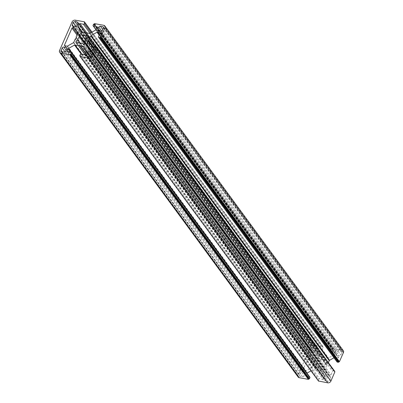 <?xml version="1.0" encoding="UTF-8"?>
<svg xmlns="http://www.w3.org/2000/svg" width="403" height="403" viewBox="0 0 403 403"><rect width="100%" height="100%" fill="white"/><g stroke="black" fill="none" stroke-linecap="round" stroke-linejoin="round"><path stroke-width="0.3" stroke-dasharray="2.02 1.51" d="M87.008 37.791L324.062 360.569A4.705 3.672 -36.3 0 0 322.486 359.849A4.705 3.672 -36.3 0 0 320.551 359.939L319.438 358.287A7.088 5.531 -36.3 0 0 317.287 359.521L317.902 361.446A4.705 3.672 -36.3 0 0 316.365 364.952L314.269 366.387A7.088 5.531 -36.3 0 0 315.02 368.045A7.088 5.531 -36.3 0 0 315.106 368.161L317.398 367.123A4.705 3.672 -36.3 0 0 320.909 367.758L322.022 369.405A7.088 5.531 -36.3 0 0 324.178 368.176L323.559 366.251A4.705 3.672 -36.3 0 0 325.095 362.745L327.191 361.31A7.088 5.531 -36.3 0 0 326.445 359.652A7.088 5.531 -36.3 0 0 326.354 359.536L324.062 360.569M311.01 370.861L313.005 369.722A0.645 0.504 143.7 0 1 313.463 369.632L316.798 370.236L318.078 369.889L318.889 370.614L322.224 371.213A0.645 0.504 143.7 0 1 322.541 371.445L324.853 376.301A0.645 0.504 143.7 0 1 324.843 376.714L323.861 378.951A0.645 0.504 143.7 0 1 323.075 379.399L319.619 378.78A0.771 0.605 -36.3 0 0 318.672 379.319L318.239 380.301L318.692 380.618L318.531 381.016M314.607 362.861L314.612 361.617L316.073 358.282A0.645 0.504 -36.3 0 0 316.083 357.864L313.771 353.013A0.645 0.504 -36.3 0 0 313.453 352.781L311.212 352.378A0.645 0.504 -36.3 0 0 310.426 352.827L302.97 369.803A0.645 0.504 -36.3 0 0 303.278 370.453L305.519 370.856A0.645 0.504 -36.3 0 0 305.978 370.765L311.902 367.395A0.645 0.504 -36.3 0 0 312.229 367.037L313.695 363.702L314.607 362.861L76.147 38.164M313.786 351.366A1.29 1.008 -36.3 0 0 315.363 350.469L316.42 348.056A1.29 1.008 -36.3 0 0 316.365 347.099A1.29 1.008 -36.3 0 0 315.806 346.766L313.393 346.328A1.29 1.008 -36.3 0 0 311.816 347.225L310.758 349.638A1.29 1.008 -36.3 0 0 310.819 350.595A1.29 1.008 -36.3 0 0 311.373 350.927L313.786 351.366L75.326 26.669M338.827 350.922A1.29 1.008 -36.3 0 0 337.251 351.819L336.193 354.227A1.29 1.008 -36.3 0 0 336.253 355.189A1.29 1.008 -36.3 0 0 336.812 355.522L339.22 355.955A1.29 1.008 -36.3 0 0 340.797 355.058L341.855 352.65A1.29 1.008 -36.3 0 0 341.799 351.688A1.29 1.008 -36.3 0 0 341.24 351.356L338.827 350.922L102.74 29.449M333.976 357.788L335.482 356.932A0.645 0.504 143.7 0 1 335.941 356.841L338.182 357.244A0.645 0.504 143.7 0 1 338.49 357.894L336.973 361.34A0.771 0.605 -36.3 0 0 337.009 361.919M334.485 371.057L333.498 370.881A0.771 0.605 -36.3 0 0 332.551 371.42L331.039 374.871A0.645 0.504 143.7 0 1 330.248 375.319L328.007 374.916A0.645 0.504 143.7 0 1 327.694 374.684L325.377 369.828A0.645 0.504 143.7 0 1 325.387 369.415L326.848 366.08L326.757 365.053L327.765 363.99L328.359 362.635M334.792 371.707L334.465 371.647L334.596 371.349M309.867 377.158A0.771 0.605 -36.3 0 0 309.534 376.956L306.079 376.337A0.645 0.504 143.7 0 1 305.771 375.687L306.754 373.45A0.645 0.504 143.7 0 1 306.95 373.188M343.311 350.655A2.579 2.01 -36.3 0 0 342.197 349.99L333.095 348.348L331.991 348.978L331.558 349.96A0.771 0.605 -36.3 0 0 331.926 350.736L335.382 351.361A0.645 0.504 143.7 0 1 335.689 352.01L334.707 354.247A0.645 0.504 143.7 0 1 334.374 354.605L328.46 357.97A0.645 0.504 143.7 0 1 328.002 358.06L324.662 357.461L323.503 357.799L322.571 357.083L319.236 356.479A0.645 0.504 143.7 0 1 318.919 356.252L316.607 351.396A0.645 0.504 143.7 0 1 316.617 350.983L317.599 348.741A0.645 0.504 143.7 0 1 318.39 348.293L321.841 348.917A0.771 0.605 -36.3 0 0 322.788 348.378L323.221 347.396L322.768 347.074L322.788 346.489L313.69 344.847A2.579 2.01 -36.3 0 0 310.537 346.64L298.034 375.117A2.579 2.01 -36.3 0 0 298.149 377.042M327.674 376.331A1.29 1.008 -36.3 0 0 326.098 377.228L325.04 379.636A1.29 1.008 -36.3 0 0 325.095 380.598A1.29 1.008 -36.3 0 0 325.654 380.931L328.067 381.369A1.29 1.008 -36.3 0 0 329.644 380.467L330.702 378.059A1.29 1.008 -36.3 0 0 330.646 377.097A1.29 1.008 -36.3 0 0 330.087 376.765L327.674 376.331L91.582 54.863M302.633 376.775A1.29 1.008 -36.3 0 0 304.21 375.878L305.267 373.47A1.29 1.008 -36.3 0 0 305.207 372.508A1.29 1.008 -36.3 0 0 304.653 372.176L302.24 371.742A1.29 1.008 -36.3 0 0 300.663 372.639L299.605 375.047A1.29 1.008 -36.3 0 0 299.661 376.009A1.29 1.008 -36.3 0 0 300.22 376.342L302.633 376.775L64.173 52.078M94.176 24.16L332.636 348.857M84.308 22.382L322.768 347.074M80.232 55.926L318.692 380.618M96.005 46.95L334.465 371.647M86.635 38.048L325.095 362.745M85.098 41.554L323.559 366.251M88.731 36.613L327.191 361.31M88.066 35.076L326.354 359.536M85.945 40.491L320.551 359.939M80.978 33.595L319.438 358.287M85.371 43.736L317.287 359.521M84.826 44.083L317.902 361.446M79.91 42.99L316.365 364.952M76.993 43.307L314.269 366.387M76.646 43.464L315.106 368.161M78.938 42.431L317.398 367.123M83.638 44.683L320.909 367.758M83.562 44.713L322.022 369.405M85.713 43.479L324.178 368.176M85.748 53.463L318.174 369.939M98.513 36.648L336.973 361.34M103.732 25.293L342.197 349.99M94.634 23.651L333.095 348.348M94.317 23.832L332.782 348.53M93.844 24.099L332.309 348.797M93.531 24.281L331.991 348.978M93.098 25.268L331.558 349.96M96.156 29.701L331.926 350.736M97.274 27.147L335.382 351.361M97.229 27.313L335.689 352.01M96.246 29.55L334.707 354.247M95.914 29.908L334.374 354.605M89.995 33.278L328.46 357.97M89.537 33.368L328.002 358.06M86.202 32.764L324.662 357.461M86.081 32.774L324.541 357.471M85.043 33.101L323.503 357.799M84.826 33.061L323.287 357.758M84.207 32.436L322.667 357.134M84.111 32.386L322.571 357.083M80.776 31.787L319.236 356.479M80.545 31.676L318.919 356.252M82.051 32.013L316.607 351.396M82.413 32.079L316.617 350.983M85.648 32.91L317.599 348.741M86.726 32.86L318.39 348.293M90.02 33.263L321.841 348.917M90.967 32.724L322.788 348.378M91.783 32.26L323.221 347.396M91.829 32.235L323.1 347.134M91.899 32.195L322.914 346.746M91.949 32.164L322.788 346.489M75.23 20.15L313.69 344.847M72.077 21.943L310.537 346.64M59.573 50.425L298.034 375.117M71.074 52.264L309.534 376.956M67.618 51.639L306.079 376.337M67.81 51.675L305.771 375.687M70.837 52.219L306.754 373.45M81.194 54.088L313.005 369.722M81.799 54.198L313.463 369.632M85.023 54.642L316.798 370.236M85.114 54.591L316.919 370.226M85.678 53.624L317.957 369.899M85.809 53.327L318.793 370.564M85.829 53.277L318.889 370.614M84.353 47.322L322.224 371.213M84.081 46.748L322.541 371.445M86.393 51.604L324.853 376.301M86.383 52.017L324.843 376.714M85.401 54.259L323.861 378.951M84.61 54.707L323.075 379.399M81.159 54.083L319.619 378.78M80.212 54.622L318.672 379.319M79.779 55.604L318.239 380.301M80.126 56.168L318.365 380.563M80.086 56.254L318.546 380.951M95.037 46.184L333.498 370.881M94.09 46.723L332.551 371.42M92.574 50.173L331.039 374.871M91.788 50.622L330.248 375.319M89.547 50.219L328.007 374.916M89.32 50.108L327.694 374.684M90.816 50.446L325.377 369.828M91.184 50.511L325.387 369.415M93.425 48.239L326.848 366.08M93.461 48.153L326.868 365.964M93.672 47.675L326.757 365.053M93.768 47.458L326.853 364.836M94.357 46.38L327.689 364.095M94.458 46.31L327.765 363.99M99.168 35.157L335.482 356.932M99.365 34.708L335.941 356.841M100.075 33.031L338.182 357.244M100.03 33.197L338.49 357.894M101.692 31.071L337.251 351.819M98.735 30.895L336.193 354.227M98.347 30.824L336.812 355.522M100.76 31.258L339.22 355.955M102.337 30.361L340.797 355.058M103.395 27.953L341.855 352.65M103.49 27.626L341.24 351.356M90.534 56.48L326.098 377.228M87.577 56.304L325.04 379.636M87.194 56.234L325.654 380.931M89.607 56.672L328.067 381.369M91.184 55.775L329.644 380.467M92.242 53.362L330.702 378.059M92.332 53.035L330.087 376.765M76.902 25.772L315.363 350.469M77.96 23.364L316.42 348.056M78.051 23.031L315.806 346.766M77.3 24.86L313.393 346.328M76.258 26.482L311.816 347.225M73.301 26.301L310.758 349.638M72.913 26.235L311.373 350.927M65.749 51.181L304.21 375.878M66.807 48.773L305.267 373.47M66.898 48.446L304.653 372.176M66.147 50.269L302.24 371.742M65.1 51.891L300.663 372.639M62.143 51.715L299.605 375.047M61.76 51.644L300.22 376.342M76.243 37.947L314.703 362.645M76.132 37.036L314.592 361.733M76.152 36.92L314.612 361.617M77.613 33.585L316.073 358.282M77.623 33.172L316.083 357.864M75.306 28.316L313.771 353.013M75.583 28.89L313.453 352.781M77.416 34.033L311.212 352.378M76.998 34.985L310.426 352.827M65.009 45.791L302.97 369.803M64.818 45.756L303.278 370.453M67.059 46.159L305.519 370.856M67.518 46.068L305.978 370.765M73.437 42.703L311.902 367.395M73.769 42.345L312.229 367.037M75.235 39.01L313.695 363.702M75.311 38.905L313.771 363.602M96.05 29.812L331.593 350.539M97.199 26.83L335.659 351.527M80.494 31.62L318.954 356.312M91.874 32.21L323.211 347.2M91.99 32.139L322.904 346.555M67.341 51.473L305.801 376.17M84.046 46.688L322.506 371.38M80.101 56.218L318.254 380.492M89.27 50.053L327.73 374.75M99.999 32.714L338.46 357.411M97.793 30.492L336.253 355.189M103.339 26.991L341.799 351.688M86.635 55.901L325.095 380.598M92.181 52.405L330.646 377.097M77.905 22.402L316.365 347.099M72.354 25.903L310.819 350.595M66.747 47.811L305.207 372.508M61.201 51.312L299.661 376.009M75.27 28.25L313.73 352.947M64.54 45.589L303.001 370.286M87.98 34.955L326.445 359.652M76.555 43.348L315.02 368.045"/><path stroke-width="0.6" d="M85.602 35.877A4.705 3.672 -36.3 0 0 84.026 35.152A4.705 3.672 -36.3 0 0 82.091 35.242L80.978 33.595A7.088 5.531 -36.3 0 0 78.822 34.824L79.441 36.749A4.705 3.672 -36.3 0 0 77.905 40.255L75.809 41.69A7.088 5.531 -36.3 0 0 76.555 43.348A7.088 5.531 -36.3 0 0 76.646 43.464L78.938 42.431A4.705 3.672 -36.3 0 0 82.449 43.061L83.562 44.713A7.088 5.531 -36.3 0 0 85.713 43.479L85.098 41.554A4.705 3.672 -36.3 0 0 86.635 38.048L88.731 36.613A7.088 5.531 -36.3 0 0 87.98 34.955A7.088 5.531 -36.3 0 0 87.894 34.839L85.602 35.877L87.008 37.791M79.618 45.191L80.429 45.917L83.764 46.521A0.645 0.504 143.7 0 1 84.081 46.748L86.393 51.604A0.645 0.504 143.7 0 1 86.383 52.017L85.401 54.259A0.645 0.504 143.7 0 1 84.61 54.707L81.159 54.083A0.771 0.605 -36.3 0 0 80.212 54.622L79.779 55.604L80.232 55.926L80.212 56.511L89.31 58.153A2.579 2.01 -36.3 0 0 92.463 56.36L96.453 47.267L96.005 46.95L96.136 46.431L95.037 46.184A0.771 0.605 -36.3 0 0 94.09 46.723L92.574 50.173A0.645 0.504 143.7 0 1 91.788 50.622L89.547 50.219A0.645 0.504 143.7 0 1 89.229 49.987L86.917 45.136A0.645 0.504 143.7 0 1 86.927 44.718L88.388 41.383L88.297 40.355L89.305 39.298L90.771 35.963A0.645 0.504 143.7 0 1 91.098 35.605L97.022 32.235A0.645 0.504 143.7 0 1 97.481 32.144L99.722 32.547A0.645 0.504 143.7 0 1 100.03 33.197L98.513 36.648A0.771 0.605 -36.3 0 0 98.881 37.424L99.868 37.6L100.972 36.97L104.966 27.883A2.579 2.01 -36.3 0 0 104.851 25.958A2.579 2.01 -36.3 0 0 103.732 25.293L94.634 23.651L93.531 24.281L93.098 25.268A0.771 0.605 -36.3 0 0 93.466 26.044L96.922 26.663A0.645 0.504 143.7 0 1 97.229 27.313L96.246 29.55A0.645 0.504 143.7 0 1 95.914 29.908L89.995 33.278A0.645 0.504 143.7 0 1 89.537 33.368L86.202 32.764L85.043 33.101L84.111 32.386L80.776 31.787A0.645 0.504 143.7 0 1 80.459 31.555L78.147 26.699A0.645 0.504 143.7 0 1 78.157 26.286L79.139 24.049A0.645 0.504 143.7 0 1 79.925 23.601L83.381 24.22A0.771 0.605 -36.3 0 0 84.328 23.681L84.761 22.699L84.308 22.382L84.328 21.792L75.23 20.15A2.579 2.01 -36.3 0 0 72.077 21.943L59.573 50.425A2.579 2.01 -36.3 0 0 59.689 52.345A2.579 2.01 -36.3 0 0 60.803 53.01L69.905 54.652L71.009 54.022L71.442 53.04A0.771 0.605 -36.3 0 0 71.074 52.264L67.618 51.639A0.645 0.504 143.7 0 1 67.311 50.99L68.293 48.753A0.645 0.504 143.7 0 1 68.626 48.395L74.54 45.03A0.645 0.504 143.7 0 1 74.998 44.94L78.338 45.539L79.618 45.191M76.243 37.947L76.152 36.92L77.613 33.585A0.645 0.504 -36.3 0 0 77.623 33.172L75.306 28.316A0.645 0.504 -36.3 0 0 74.993 28.084L72.752 27.681A0.645 0.504 -36.3 0 0 71.961 28.129L64.51 45.106A0.645 0.504 -36.3 0 0 64.818 45.756L67.059 46.159A0.645 0.504 -36.3 0 0 67.518 46.068L73.437 42.703A0.645 0.504 -36.3 0 0 73.769 42.345L75.235 39.01L76.243 37.947M76.902 25.772L77.96 23.364A1.29 1.008 -36.3 0 0 77.905 22.402A1.29 1.008 -36.3 0 0 77.346 22.069L74.933 21.631A1.29 1.008 -36.3 0 0 73.356 22.533L72.298 24.941A1.29 1.008 -36.3 0 0 72.354 25.903A1.29 1.008 -36.3 0 0 72.913 26.235L75.326 26.669A1.29 1.008 -36.3 0 0 76.902 25.772M98.79 27.122L97.733 29.53A1.29 1.008 -36.3 0 0 97.793 30.492A1.29 1.008 -36.3 0 0 98.347 30.824L100.76 31.258A1.29 1.008 -36.3 0 0 102.337 30.361L103.395 27.953A1.29 1.008 -36.3 0 0 103.339 26.991A1.29 1.008 -36.3 0 0 102.78 26.658L100.367 26.225A1.29 1.008 -36.3 0 0 98.79 27.122L101.692 31.071M87.637 52.531L86.58 54.944A1.29 1.008 -36.3 0 0 86.635 55.901A1.29 1.008 -36.3 0 0 87.194 56.234L89.607 56.672A1.29 1.008 -36.3 0 0 91.184 55.775L92.242 53.362A1.29 1.008 -36.3 0 0 92.181 52.405A1.29 1.008 -36.3 0 0 91.627 52.073L89.214 51.634A1.29 1.008 -36.3 0 0 87.637 52.531L90.534 56.48M65.749 51.181L66.807 48.773A1.29 1.008 -36.3 0 0 66.747 47.811A1.29 1.008 -36.3 0 0 66.188 47.478L63.78 47.045A1.29 1.008 -36.3 0 0 62.203 47.942L61.145 50.35A1.29 1.008 -36.3 0 0 61.201 51.312A1.29 1.008 -36.3 0 0 61.76 51.644L64.173 52.078A1.29 1.008 -36.3 0 0 65.749 51.181M98.549 37.222L337.009 361.919A0.771 0.605 -36.3 0 0 337.346 362.121L338.334 362.297L339.437 361.667L343.427 352.575A2.579 2.01 -36.3 0 0 343.311 350.655L104.851 25.958M328.359 362.635L329.231 360.655A0.645 0.504 143.7 0 1 329.563 360.297L333.976 357.788M334.596 371.349L96.166 46.557M318.531 381.016L327.77 382.85A2.579 2.01 -36.3 0 0 330.923 381.057L334.903 371.773L96.473 47.201M306.95 373.188A0.645 0.504 143.7 0 1 307.086 373.092L311.01 370.861M59.689 52.345L298.149 377.042A2.579 2.01 -36.3 0 0 299.268 377.707L308.366 379.349L309.469 378.719L309.902 377.732A0.771 0.605 -36.3 0 0 309.867 377.158L71.407 52.461M100.332 37.091L338.792 361.788M70.364 54.143L308.824 378.84M82.091 35.242L85.945 40.491M78.822 34.824L85.371 43.736M79.441 36.749L84.826 44.083M77.905 40.255L79.91 42.99M75.809 41.69L76.993 43.307M82.449 43.061L83.638 44.683M79.713 45.242L85.748 53.463M98.881 37.424L337.346 362.121M99.868 37.6L338.334 362.297M100.186 37.419L338.646 362.116M100.659 37.152L339.119 361.849M100.972 36.97L339.437 361.667M104.966 27.883L343.427 352.575M93.466 26.044L96.156 29.701M96.922 26.663L97.274 27.147M78.147 26.699L82.051 32.013M78.157 26.286L82.413 32.079M79.139 24.049L85.648 32.91M79.925 23.601L86.726 32.86M83.381 24.22L90.02 33.263M84.328 23.681L90.967 32.724M84.761 22.699L91.783 32.26M84.776 22.633L91.829 32.235M84.454 22.049L91.899 32.195M84.469 21.984L91.949 32.164M60.803 53.01L299.268 377.707M69.905 54.652L308.366 379.349M70.218 54.47L308.683 379.168M70.691 54.203L309.156 378.901M71.009 54.022L309.469 378.719M71.442 53.04L309.902 377.732M67.311 50.99L67.81 51.675M68.293 48.753L70.837 52.219M68.626 48.395L307.086 373.092M74.54 45.03L81.194 54.088M74.998 44.94L81.799 54.198M78.338 45.539L85.023 54.642M78.459 45.529L85.114 54.591M79.497 45.201L85.678 53.624M80.333 45.866L85.809 53.327M80.429 45.917L85.829 53.277M83.764 46.521L84.353 47.322M79.9 55.866L80.126 56.168M80.212 56.511L318.672 381.208M89.31 58.153L327.77 382.85M92.463 56.36L330.923 381.057M96.453 47.267L334.918 371.964M96.146 46.622L334.606 371.319M86.917 45.136L90.816 50.446M86.927 44.718L91.184 50.511M88.388 41.383L93.425 48.239M88.408 41.267L93.461 48.153M88.297 40.355L93.672 47.675M88.393 40.139L93.768 47.458M89.229 39.398L94.357 46.38M89.305 39.298L94.458 46.31M90.771 35.963L329.231 360.655M91.098 35.605L329.563 360.297M97.022 32.235L99.168 35.157M97.481 32.144L99.365 34.708M99.722 32.547L100.075 33.031M100.367 26.225L102.74 29.449M97.733 29.53L98.735 30.895M102.78 26.658L103.49 27.626M89.214 51.634L91.582 54.863M86.58 54.944L87.577 56.304M91.627 52.073L92.332 53.035M77.346 22.069L78.051 23.031M74.933 21.631L77.3 24.86M73.356 22.533L76.258 26.482M72.298 24.941L73.301 26.301M66.188 47.478L66.898 48.446M63.78 47.045L66.147 50.269M62.203 47.942L65.1 51.891M61.145 50.35L62.143 51.715M74.993 28.084L75.583 28.89M72.752 27.681L77.416 34.033M71.961 28.129L76.998 34.985M64.51 45.106L65.009 45.791M93.133 25.842L96.05 29.812M84.746 22.508L91.874 32.21M84.439 21.858L91.99 32.139M79.789 55.8L80.101 56.218M80.096 56.445L318.561 381.142M96.443 47.075L334.903 371.773M96.136 46.431L334.596 371.128"/></g></svg>
